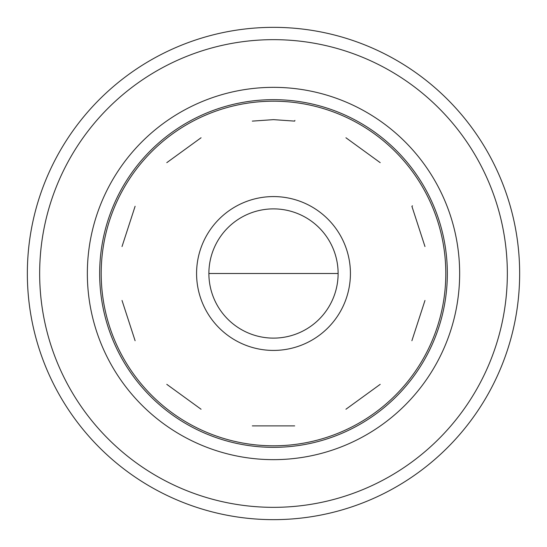 <?xml version="1.0" encoding="UTF-8"?>
<svg xmlns="http://www.w3.org/2000/svg" width="547" height="547" viewBox="0 0 547 547"><rect width="100%" height="100%" fill="white"/><g stroke="black" fill="none" stroke-linecap="round" stroke-linejoin="round"><path stroke-width="0.82" d="M338.114 273.5A64.614 64.614 0 0 1 273.5 338.114A64.614 64.614 0 0 1 208.886 273.5A64.614 64.614 0 0 1 273.5 208.886A64.614 64.614 0 0 1 338.114 273.5L208.886 273.5M273.5 350.422A76.922 76.922 0 0 0 350.422 273.5A76.922 76.922 0 0 0 273.5 196.578A76.922 76.922 0 0 0 196.578 273.5A76.922 76.922 0 0 0 273.5 350.422M246.547 103.315C254.252 127.034 254.252 127.034 246.547 103.315M351.721 427.022C344.015 403.31 344.015 403.31 351.721 427.022A172.305 172.305 0 0 0 395.337 395.337C375.167 380.678 375.167 380.678 395.337 395.337M273.5 101.195A172.305 172.305 0 0 1 445.805 273.5A172.305 172.305 0 0 1 273.5 445.805A172.305 172.305 0 0 1 101.195 273.5A172.305 172.305 0 0 1 273.5 101.195M294.908 120.395L294.676 121.113L273.5 119.643L252.324 121.113M300.453 103.315C292.748 127.034 292.748 127.034 300.453 103.315M427.022 351.728C406.852 337.068 406.852 337.068 427.022 351.728M443.685 300.453C418.749 300.453 418.749 300.453 443.685 300.453M443.685 246.547C418.749 246.547 418.749 246.547 443.685 246.547M427.022 195.272C406.852 209.932 406.852 209.932 427.022 195.272M424.978 246.547L411.891 206.274L412.493 205.829M395.337 151.663C375.167 166.322 375.167 166.322 395.337 151.663M351.721 119.978C344.015 143.69 344.015 143.69 351.721 119.978M195.279 119.978C202.985 143.69 202.985 143.69 195.279 119.978M151.663 151.663C171.833 166.322 171.833 166.322 151.663 151.663M119.978 195.272C140.148 209.932 140.148 209.932 119.978 195.272M103.315 246.547C128.251 246.547 128.251 246.547 103.315 246.547M103.315 300.453C128.251 300.453 128.251 300.453 103.315 300.453M119.978 351.728C140.148 337.068 140.148 337.068 119.978 351.728M151.663 395.337C171.833 380.678 171.833 380.678 151.663 395.337M195.279 427.022C202.985 403.31 202.985 403.31 195.279 427.022M246.547 443.685C254.252 419.966 254.252 419.966 246.547 443.685M300.453 443.685C292.748 419.966 292.748 419.966 300.453 443.685M273.5 99.657A173.843 173.843 0 0 1 447.343 273.5A173.843 173.843 0 0 1 273.5 447.343A173.843 173.843 0 0 1 99.657 273.5A173.843 173.843 0 0 1 273.5 99.657M459.651 273.5A186.151 186.151 0 0 1 273.5 459.651A186.151 186.151 0 0 1 87.349 273.5A186.151 186.151 0 0 1 273.5 87.349A186.151 186.151 0 0 1 459.651 273.5M273.5 39.657A233.843 233.843 0 0 0 39.657 273.5A233.843 233.843 0 0 0 273.5 507.342A233.843 233.843 0 0 0 507.342 273.5A233.843 233.843 0 0 0 273.5 39.657M273.5 27.35A246.15 246.15 0 0 0 27.35 273.5A246.15 246.15 0 0 0 273.5 519.65A246.15 246.15 0 0 0 519.65 273.5A246.15 246.15 0 0 0 273.5 27.35M380.206 384.343L345.943 409.231M424.978 300.453L411.891 340.726M345.943 137.769L380.206 162.657M166.794 162.657L201.057 137.769M122.022 246.547L135.109 206.274M135.109 340.726L122.022 300.453M201.057 409.231L166.794 384.343M294.676 425.887L252.324 425.887"/></g></svg>
